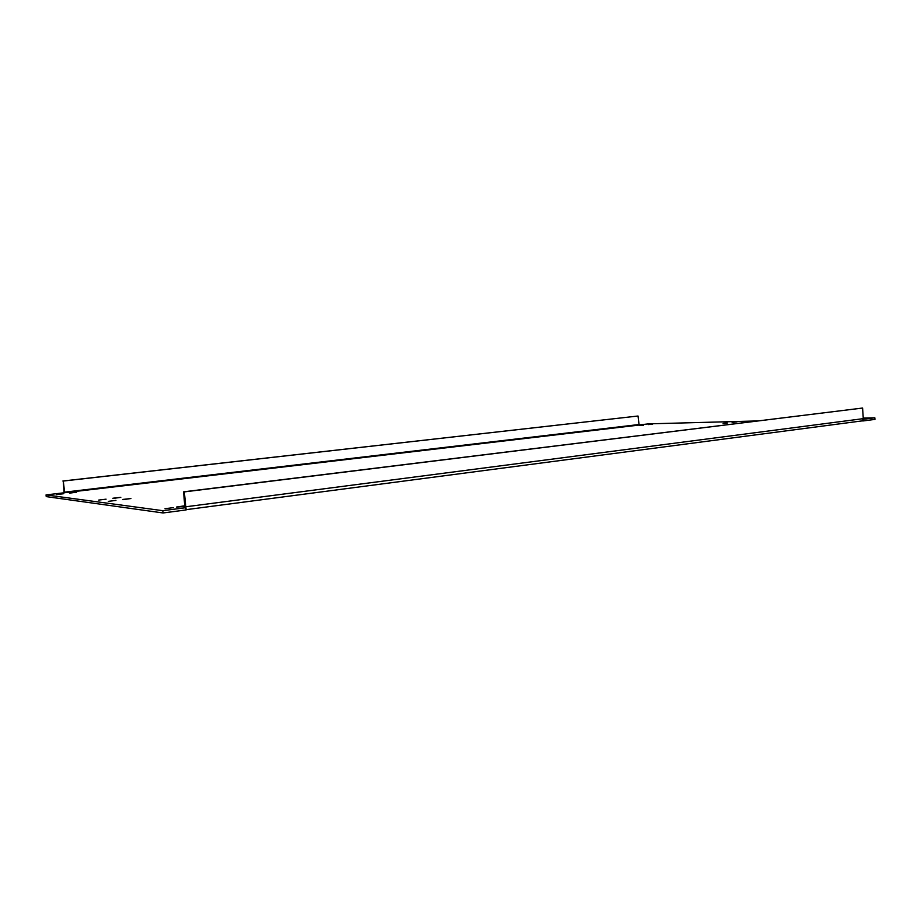 <?xml version="1.0" encoding="UTF-8"?>
<svg xmlns="http://www.w3.org/2000/svg" width="921" height="921" viewBox="0 0 921 921"><rect width="100%" height="100%" fill="white"/><g stroke="black" fill="none" stroke-linecap="round" stroke-linejoin="round"><path stroke-width="1.38" d="M98.685 500.08L106.088 499.17L98.685 500.08M727.199 422.912L723.112 423.384L727.222 423.188M744.421 422.532L741.601 422.877M56.503 494.6L63.227 493.794L56.503 494.6M732.114 422.394L736.892 421.922L732.114 422.394M643.583 425.053L639.715 425.502L643.606 425.283M648.211 424.581L652.644 424.132L648.211 424.581M108.367 501.346L115.931 500.414L108.367 501.346M165.009 508.714L173.424 507.621L165.009 508.714M863.311 418.099L874.835 417.789L863.322 419.285L861.895 420.92L186.111 509.67L861.895 420.92M863.391 419.285L863.507 420.897L861.803 420.932M185.869 507.678L184.327 491.895L183.59 491.826L184.868 507.552L185.904 507.678L186.134 509.935L163.063 512.962L46.234 496.603L46.05 494.911L639.093 425.065L638.034 416.016L63.273 481.05L64.689 492.85M112.903 498.226L120.801 497.352L112.926 498.457M184.983 505.756L176.36 507.08L185.052 506.446M69.466 492.965L76.627 492.194L69.489 493.149M752.227 421.565L749.993 421.841M122.861 499.435L130.932 498.526L122.884 499.677M638.898 424.984L648.419 423.867L757.235 420.943M64.113 492.781L63.273 481.05M185.904 507.678L162.833 510.683L46.05 494.911M874.835 417.789L874.95 419.389L863.507 420.897M162.833 510.683L163.063 512.962M62.87 481.015L638.034 416.016M184.327 491.895L862.597 408.038L863.322 419.285M862.597 408.038L183.59 491.826M638.713 424.558L64.447 492.159M185.812 506.78L863.345 418.641"/></g></svg>
